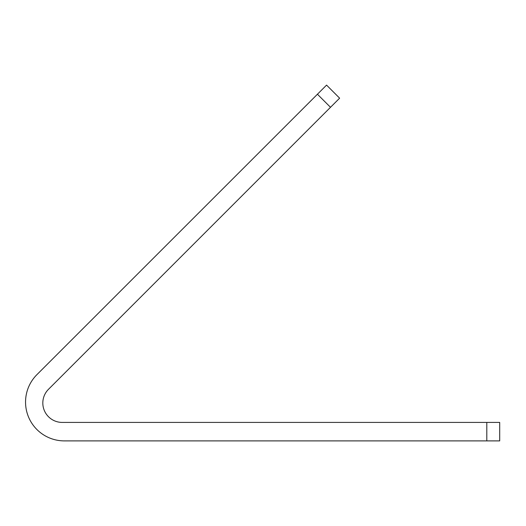 <?xml version="1.0" encoding="UTF-8"?>
<svg xmlns="http://www.w3.org/2000/svg" width="526" height="526" viewBox="0 0 526 526"><rect width="100%" height="100%" fill="white"/><g stroke="black" fill="none" stroke-linecap="round" stroke-linejoin="round"><path stroke-width="0.79" d="M486.8 422.417L62.226 422.417A19.403 19.403 0 0 1 48.504 389.293L330.499 107.297L317.434 94.233L36.925 374.637A38.806 38.806 0 0 0 64.363 440.893L486.8 440.893L486.8 422.417L499.7 422.417L499.7 440.893L486.8 440.893M317.434 94.233L326.561 85.107L339.625 98.171L330.499 107.297M106.232 331.571L110.138 327.665L106.232 331.571M154.618 283.179L158.523 279.28L154.618 283.179M245.55 192.246L249.455 188.347L245.55 192.246M296.927 140.869L300.833 136.964L296.927 140.869"/></g></svg>
